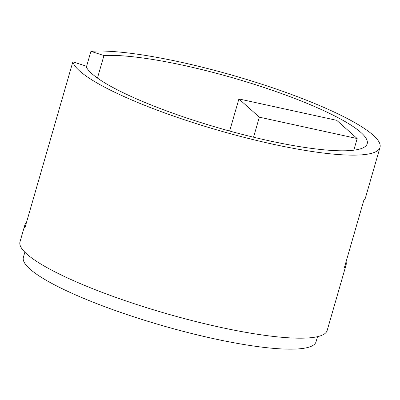 <?xml version="1.0" encoding="UTF-8"?>
<svg xmlns="http://www.w3.org/2000/svg" width="400" height="400" viewBox="0 0 400 400"><rect width="100%" height="100%" fill="white"/><g stroke="black" fill="none" stroke-linecap="round" stroke-linejoin="round"><path stroke-width="0.6" d="M353.815 150.195L357.175 138.55L259.345 117.165L238.905 98.945L336.735 120.33L357.175 138.55M229.64 131.045L238.905 98.945M253.555 137.215L259.345 117.165M346.045 261.85A159.855 28.405 -163.9 0 1 346.07 264.97A159.855 28.405 -163.9 0 1 344.385 267.6L363.775 200.43A159.855 28.405 16.1 0 0 365.46 197.8L380 147.42A159.855 28.405 16.1 0 0 373.165 135.17A159.855 28.405 16.1 0 0 240.925 77.74A159.855 28.405 16.1 0 0 90.925 51.35L103.955 55.545A146.53 26.035 16.1 0 1 241.51 80.39A146.53 26.035 16.1 0 1 360.935 132.5A146.53 26.035 16.1 0 1 367.2 143.725A146.53 26.035 16.1 0 1 244.165 134.885A146.53 26.035 16.1 0 1 91.9 73.68A146.53 26.035 16.1 0 1 85.88 66.03L72.845 61.84A159.855 28.405 16.1 0 0 79.67 71.01A159.855 28.405 16.1 0 0 245.78 137.78A159.855 28.405 16.1 0 0 380 147.42M26.5 222.415A159.855 28.405 16.1 0 0 24.845 225.015L20 241.805A159.855 28.405 16.1 0 0 26.835 254.055A159.855 28.405 16.1 0 0 192.945 320.825A159.855 28.405 16.1 0 0 327.165 330.465L346.07 264.97M97.455 78.07L103.955 55.545M24.845 225.015A159.855 28.405 16.1 0 0 24.86 228.09L72.845 61.84M90.925 51.35L86.365 67.135M24.86 252.185L23.375 257.335A152.305 27.065 16.1 0 0 29.89 269.005A152.305 27.065 16.1 0 0 188.155 332.62A152.305 27.065 16.1 0 0 316.035 341.805L317.52 336.66"/></g></svg>
